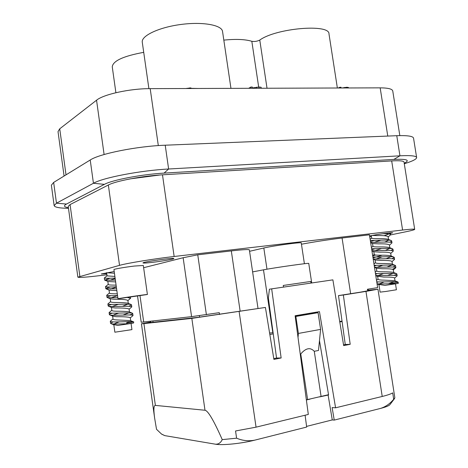 <?xml version="1.0" encoding="UTF-8"?>
<svg xmlns="http://www.w3.org/2000/svg" width="468" height="468" viewBox="0 0 468 468"><rect width="100%" height="100%" fill="white"/><g stroke="black" fill="none" stroke-linecap="round" stroke-linejoin="round"><path stroke-width="0.7" d="M306.359 399.847L328.53 394.7M307.599 399.561L300.76 353.972C305.797 347.993 310.302 347.104 314.274 351.304L321.077 396.431M298.028 337.475L298.397 333.438L320.603 329.39L318.492 350.468L314.274 351.304M300.76 353.972L300.245 354.077M320.603 329.39L318.076 312.683L295.846 316.456L298.397 333.438M295.179 316.175L312.858 313.18L318.076 312.683M295.226 316.514L295.846 316.456M342.085 321.534L339.786 321.943M310.98 283.081L310.734 281.449L283.28 285.451L283.532 287.118M269.837 334.497L273.253 333.883M273.101 332.783L269.591 333.011M252.615 271.89L263.484 269.837C274.763 267.643 310.097 262.647 308.757 263.425L311.711 282.97M137.557 296.156L141.213 322.253L191.587 316.643L219.287 312.671L219.55 314.478M310.734 281.449L283.28 285.451M301.45 244.226C314.625 241.769 328.167 239.692 342.073 238.007L369.433 234.819L377.641 287.627L367.421 289.247L367.684 290.944M339.709 321.475L342.026 321.118M143.635 267.719L183.14 257.733L197.753 254.82L231.315 250.912L240.166 311.349M258.008 308.453L249.362 249.853C248.9 249.245 242.886 249.596 231.315 250.912M249.573 251.304L263.823 247.999C273.447 245.706 302.246 241.839 301.257 242.956L304.399 263.73M117.983 298.777L113.935 269.597C113.467 269.159 125.044 267.14 134.298 266.058L143.319 265.473L147.402 294.501L117.983 298.777C117.158 298.602 148.221 294.085 147.402 294.501M370.1 239.136L370.486 239.06M390.634 234.907L406.201 231.695C411.764 230.543 414.595 229.759 414.689 229.349L404.03 162.092C403.673 160.875 399.561 160.483 391.687 160.916L162.484 174.816C142.342 175.939 115.608 181.017 108.348 185.006L70.071 204.58L68.217 206.376L77.863 277.15L119.527 265.356L108.348 185.006M119.527 265.356C127.074 263.174 154.054 258.781 174.143 256.487L402.591 230.04C410.424 229.15 414.455 228.916 414.689 229.349M106.915 274.774L101.65 275.418C86.913 277.191 78.987 277.77 77.863 277.15M106.774 273.721L101.328 273.967L114.204 271.51M152.235 262.378C146.443 263.051 143.36 263.232 142.997 262.934C142.015 262.016 174.605 257.394 173.85 258.558C174.26 259.085 161.864 261.267 152.235 262.378M371.44 236.516L369.726 236.709M369.603 235.925L376.348 234.702C385.901 233.187 391.365 232.532 392.728 232.754L389.47 233.655M64.081 176.032L58.02 131.59L59.728 128.805L96.548 100.21C103.504 94.337 129.981 88.551 150.187 88.639L380.168 87.855C388.077 87.902 392.272 88.949 392.757 90.991L399.83 135.609M115.894 92.711L112.256 66.819C112.917 60.898 123.406 56.078 143.717 52.34M148.9 88.651L142.278 42.243C141.049 35.872 158.722 27.39 180.695 24.5C202.656 21.522 221.902 25.044 222.54 31.467L230.958 88.364M223.821 40.125C235.89 38.902 245.226 39.294 251.825 41.295C254.539 41.757 257.189 41.348 259.775 40.072C275.927 28.139 329.759 23.558 328.986 33.924L337.364 88.002M130.356 178.852L160.103 174.974M206.394 314.712L197.753 254.82M266.976 269.205L263.823 247.999M190.997 88.499L190.909 87.89L185.843 88.516M189.546 87.896L189.634 88.505M190.973 88.347L197.941 88.475M252.504 88.294L252.316 87.036L250.895 87.042L248.648 88.306M261.401 88.259L261.027 87.212L258.944 87.019L252.451 87.955M250.895 87.042L251.082 88.294M341.154 87.99L341.043 87.276L339.803 87.282L338.288 88.002M348.584 87.966L348.473 87.493L346.864 87.253L341.973 87.984M339.803 87.282L339.908 87.996M404.212 163.238C410.495 160.12 407.031 158.851 393.828 159.418L164.069 173.107C141.845 174.324 112.279 179.958 104.399 184.363L66.474 204.054C63.315 205.785 63.952 206.991 68.392 207.675M416.631 157.535L413.542 138.154C413.033 136.153 407.447 135.334 396.765 135.697L165.222 145.209C137.136 146.186 99.608 153.697 90.225 159.998L53.656 182.426L51.381 185.176L54.142 205.581L56.476 203.188L93.436 183.263C102.937 177.682 140.57 170.451 168.626 169.006L399.947 155.815C410.611 155.271 416.175 155.844 416.631 157.535C416.625 159.102 412.764 161.097 405.042 163.519L404.293 163.753L405.042 163.519M68.48 208.307C59.454 208.201 54.68 207.289 54.142 205.581M388.955 283.784L398.063 282.374L397.888 281.976C396.203 281.245 380.87 282.362 376.734 281.777M393.921 275.354C395.881 274.734 396.858 274.254 396.858 273.92L396.548 273.675C394.7 272.873 379.525 273.985 375.447 273.499M393.026 267.041L395.559 265.66L395.203 265.379C393.196 264.514 378.197 265.613 374.16 265.227M392.067 258.74L394.267 257.406L393.857 257.084C391.693 256.166 376.857 257.254 372.873 256.961M372.721 255.967L375.593 255.037M391.061 250.456L392.974 249.169L392.512 248.8C390.189 247.824 375.529 248.906 371.592 248.707M390.008 242.19L391.681 240.932L391.16 240.517C388.692 239.487 374.189 240.575 370.311 240.458M384.058 235.702C387.919 234.532 390.025 233.579 390.388 232.83M382.608 233.737C387.592 233.62 390.289 233.924 390.698 234.655L388.153 236.995M374.488 240.394L370.48 241.582M370.609 242.412C375.12 242.523 392.342 241.26 391.985 242.88L389.435 245.197M375.049 248.707L371.75 249.736M371.896 250.661C376.43 250.877 393.646 249.602 393.278 251.117L390.721 253.404M382.104 255.23L373.019 257.903M373.177 258.915C377.723 259.237 394.963 257.95 394.571 259.36L392.008 261.618M376.459 265.315L374.289 266.076M374.464 267.181C379.039 267.608 396.273 266.31 395.87 267.608L392.558 269.229M377.296 273.61L375.564 274.254M375.751 275.453C380.332 275.991 397.584 274.675 397.162 275.874L394.588 278.086M378.202 281.906L376.839 282.444M377.038 283.737C380.408 284.251 391.821 283.544 396.332 283.719L384.971 285.392L378.899 284.456L380.092 292.126L385.919 291.453L396.419 289.768L395.495 283.848M398.063 282.374L398.332 283.339L396.332 283.719M372.072 235.445L377.202 235.579C383.397 235.422 387.03 235.802 388.107 236.72L388.539 239.487M380.952 240.148L374.178 242.371M370.656 242.711L372.692 243.518L378.495 243.857C384.696 243.717 388.329 244.08 389.394 244.939L389.832 247.742M381.595 248.49L375.09 250.672M371.937 250.93L374.002 251.755L379.788 252.147C385.995 252.024 389.628 252.363 390.686 253.17L391.131 255.996M382.227 256.838L376.067 258.974M373.218 259.155L375.313 260.003L381.081 260.442C387.293 260.337 390.926 260.664 391.979 261.413L392.424 264.268M382.865 265.192L377.103 267.281M374.499 267.398L376.629 268.258L382.374 268.749C388.598 268.661 392.225 268.965 393.272 269.662L393.723 272.54M383.514 273.558L378.185 275.588M377.617 276.219L383.672 277.068C389.897 276.998 393.529 277.284 394.565 277.922L395.021 280.823M384.199 281.917L379.308 283.9M388.756 283.643L394.191 281.713M394.758 280.712L384.152 280.145C380.42 280.104 378.401 279.811 378.091 279.261L377.647 276.401M387.598 275.43L393.114 273.376M393.43 272.423L393.342 272.388C391.342 271.978 387.849 271.791 382.853 271.826C379.127 271.803 377.114 271.539 376.81 271.031L376.366 268.146M386.931 267.064L391.991 265.046M392.09 264.127L392.003 264.092C389.961 263.659 386.48 263.466 381.56 263.513C377.834 263.513 375.827 263.273 375.529 262.805L375.079 259.904M386.223 258.71L390.839 256.733M390.762 255.85L390.663 255.809C388.58 255.352 385.111 255.154 380.262 255.212C376.547 255.23 374.54 255.019 374.254 254.586L373.797 251.673M385.48 250.368L389.657 248.426M389.417 247.572L389.323 247.531C387.2 247.051 383.748 246.847 378.969 246.923C375.26 246.958 373.259 246.776 372.978 246.379L372.522 243.454M384.69 242.038C387.258 241.114 388.557 240.353 388.586 239.756M388.089 239.306L387.978 239.265C385.819 238.756 382.385 238.551 377.676 238.639C373.967 238.692 371.978 238.54 371.697 238.177L371.3 235.591M383.859 233.719L384.48 233.474M127.53 323.739L126.535 322.879L133.655 321.896C131.467 321.036 109.834 322.815 110.29 321.259L113.016 318.901M129.618 314.976C131.683 314.326 132.713 313.823 132.719 313.472L132.403 313.215C129.993 312.261 108.623 313.999 109.097 312.589L111.823 310.255M128.852 306.277L131.514 304.844L131.145 304.545C128.524 303.492 107.4 305.195 107.897 303.925L110.629 301.626M117.538 295.554C110.939 295.829 107.33 295.735 106.704 295.273L109.436 292.997M116.327 286.814C109.734 287.089 106.131 287.024 105.511 286.627L108.248 284.38M115.116 278.08C108.523 278.355 104.926 278.325 104.317 277.992L107.055 275.775M110.074 278.22L104.697 280.133L115.397 280.145M110.46 286.96C107.418 287.761 105.862 288.329 105.791 288.668L116.614 288.879M110.963 295.694C108.354 296.431 107.026 296.969 106.985 297.315L107.149 297.472C108.459 297.8 112.022 297.853 117.825 297.625M127.729 297.584L130.595 298.262L127.899 300.608M111.577 304.428C109.331 305.107 108.196 305.622 108.184 305.973L108.383 306.166C110.261 307.16 132.298 305.382 131.8 306.879L129.098 309.213M112.291 313.156C110.349 313.788 109.377 314.285 109.377 314.636L109.617 314.87C111.729 315.959 133.52 314.151 133.006 315.514L132.783 315.83M113.081 321.885L110.577 323.312L110.863 323.587C112.343 324.394 123.031 323.803 129.455 323.71L117.673 325.441L113.8 324.564L114.859 332.204L131.941 329.618L131.063 323.329L127.647 323.739L133.585 322.973M133.737 321.925L133.579 322.996L129.455 323.71M133.579 323.002L133.702 322.282M129.051 323.71L131.063 323.329M106.511 272.727L114.444 273.23M115.181 278.554L109.652 280.297M104.697 280.133L108.009 281.49L115.649 281.929M116.362 287.089L110.436 289.025M105.92 288.797L109.237 290.154L116.854 290.634M117.55 295.63L111.29 297.759M107.149 297.478L110.471 298.83L114.046 299.263C121.446 299.169 126.056 299.543 127.869 300.392L128.285 303.375M118.293 304.317L112.215 306.493M108.383 306.166L111.706 307.523L115.257 307.979C122.663 307.903 127.267 308.254 129.069 309.02L129.49 312.033M118.796 313.098C114.865 314.297 112.8 315.227 112.601 315.894M109.617 314.87L112.946 316.222L116.462 316.707C123.88 316.649 128.484 316.965 130.274 317.661L130.701 320.691M119.34 321.89C115.783 323.014 113.94 323.909 113.8 324.564M126.535 322.879L129.794 321.639M130.437 320.586L116.912 319.936C114.473 319.831 113.186 319.55 113.045 319.1L112.63 316.093M123.025 315.063L128.835 312.905M129.186 311.904L129.098 311.869C126.179 311.425 121.715 311.202 115.701 311.202C113.274 311.115 111.987 310.857 111.846 310.436L111.431 307.406M122.499 306.288L127.822 304.194M127.939 303.235L127.846 303.194C124.868 302.702 120.416 302.468 114.496 302.486C112.063 302.404 110.781 302.17 110.653 301.784L110.232 298.73M117.304 293.857L113.291 293.775C110.863 293.711 109.582 293.494 109.453 293.138L109.032 290.072M116.093 285.147L112.086 285.07C109.664 285.024 108.389 284.831 108.26 284.497L107.833 281.42M114.888 276.448L107.067 275.874L106.64 272.78M319.48 340.628L328.577 394.963L319.65 396.899M310.015 399.14L306.376 399.982M305.101 415.227L306.675 427.056L254.849 440.131C241.605 443.547 222.341 445.513 215.461 444.196L164.759 435.62L161.437 433.982L156.528 429.302L154.674 418.386C153.457 409.658 153.691 405.329 155.376 405.399L204.996 410.255C208.032 410.699 213.777 420.48 222.247 439.616L236.597 438.188L235.55 430.981L256.054 427.161L308.313 414.443L295.121 315.742L319.457 311.63L335.585 407.809L382.221 396.46L365.964 291.4L343.354 295.01L350.199 344.313L343.664 345.606L332.888 279.858L271.674 288.855L281.145 357.973L276.553 358.043L268.357 298.058L269.422 289.195L271.674 288.855M314.759 312.425L314.853 312.987M328.091 394.939L332.274 419.919L334.234 420.1L332.134 407.564L335.585 407.809M281.145 357.973L273.909 359.406L265.414 307.447L198.607 317.275L151.152 322.499L148.894 322.651L150.825 322.189M155.376 405.399L143.916 323.616L141.43 323.78L150.801 321.996M265.414 307.447L191.833 318.386L143.916 323.616M368.234 290.224L377.963 289.212L365.964 291.4M394.565 398.543L389.961 404.586C389.066 405.756 385.913 407.037 380.502 408.429C385.533 406.838 389.932 403.785 393.693 399.274L392.699 392.874C390.874 393.998 387.381 395.191 382.221 396.46M393.693 399.274L394.846 397.782L377.963 289.212M350.199 344.313L345.261 344.495L338.493 295.595L359.874 292.248L370.516 290.312L368.263 290.447M345.261 344.495L343.541 344.834M273.774 358.593L276.553 358.043M164.759 435.62L161.77 434.222M334.234 420.1L380.502 408.429M332.274 419.919L306.587 426.389M215.461 444.196C218.433 444.36 220.697 442.833 222.247 439.616M236.597 438.188C242.553 440.71 248.637 441.353 254.849 440.131M338.493 295.595L343.354 295.01M263.484 269.837L272.826 332.801M199.573 317.169L199.356 315.672M153.048 322.288L152.872 321.025M387.773 136.065L380.168 87.855M158.313 145.589L150.187 88.639M104.107 154.522L96.548 100.21M66.011 174.845L59.728 128.805M258.675 87.019L251.825 41.295M267.017 88.241L259.775 40.072M79.858 276.301L70.071 204.58M174.143 256.487L162.484 174.816M402.591 230.04L391.687 160.916M342.073 238.007L350.637 293.723M191.587 316.643L183.14 257.733M143.699 322.066L140.014 295.782M253.96 87.633L254.06 88.288M256.563 87.159L256.733 88.276M258.944 87.019L259.132 88.271M261.027 87.212L261.185 88.265M344.629 87.428L344.717 87.978M346.864 87.253L346.975 87.972M348.473 87.493L348.549 87.966M53.656 182.426L56.476 203.188L66.474 204.054M90.225 159.998L93.436 183.263L104.399 184.363M165.222 145.209L168.626 169.006L164.069 173.107M396.765 135.697L399.947 155.815L393.828 159.418M256.054 427.161L239.142 311.641M204.996 410.255L191.833 318.386M368.064 289.142L368.322 290.821M150.696 321.27L150.877 322.528M398.332 283.339L398.151 282.186M397.162 275.874L396.858 273.92M395.87 267.608L395.559 265.66M394.571 259.36L394.267 257.406M393.278 251.117L392.974 249.169M391.985 242.88L391.681 240.932M390.698 234.655L390.4 232.777M395.624 267.971L393.301 269.849M375.781 275.646L377.951 276.524M377.062 283.906L379.273 284.801M394.682 280.683L397.888 281.976M378.062 279.074L376.512 280.332M393.342 272.388L396.548 273.675M376.787 270.861L375.231 272.119M392.003 264.092L395.203 265.374M375.506 262.653L373.955 263.917M390.663 255.809L393.857 257.084M374.23 254.457L372.68 255.721M389.323 247.531L392.506 248.8M372.955 246.267L371.405 247.525M387.978 239.265L391.154 240.517M371.686 238.083L370.135 239.347M133.006 315.514L132.719 313.472M131.8 306.879L131.514 304.844M130.595 298.262L130.449 297.198M110.577 323.312L110.29 321.259M109.377 314.636L109.097 312.589M108.178 305.973L107.897 303.925M106.985 297.315L106.704 295.273M105.791 288.668L105.511 286.627M104.598 280.034L104.317 277.992M132.777 315.83L130.297 317.825M110.863 323.587L114.186 324.932M130.35 320.551L133.655 321.896M129.098 311.869L132.403 313.215M127.846 303.194L131.145 304.545M154.674 418.386L141.43 323.78"/></g></svg>
